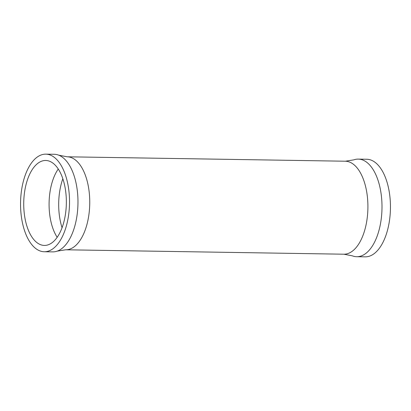 <?xml version="1.0" encoding="UTF-8"?>
<svg xmlns="http://www.w3.org/2000/svg" width="411" height="411" viewBox="0 0 411 411"><rect width="100%" height="100%" fill="white"/><g stroke="black" fill="none" stroke-linecap="round" stroke-linejoin="round"><path stroke-width="0.62" d="M57.175 237.291A42.482 21.31 90.9 0 1 58.259 169.013M33.132 238.74A42.482 21.31 90.9 0 1 24.752 190.868A42.482 21.31 90.9 0 1 45.713 160.475A42.482 21.31 90.9 0 1 56.944 167.164A42.482 21.31 90.9 0 1 65.323 215.035A42.482 21.31 90.9 0 1 44.362 245.429A42.482 21.31 90.9 0 1 33.132 238.74M358.284 159.114L366.735 159.252A48.806 24.48 90.9 0 1 379.641 166.933A48.806 24.48 90.9 0 1 389.268 221.93A48.806 24.48 90.9 0 1 365.189 256.849L356.738 256.716A48.806 24.48 90.9 0 1 352.263 255.817L343.843 254.204A46.5 23.324 90.9 0 0 366.787 220.933A46.5 23.324 90.9 0 0 357.611 168.536A46.5 23.324 90.9 0 0 345.317 161.215L353.789 159.869A48.806 24.48 90.9 0 1 358.284 159.114A48.806 24.48 90.9 0 1 371.19 166.799A48.806 24.48 90.9 0 1 380.817 221.796A48.806 24.48 90.9 0 1 356.738 256.716M31.359 244.067A48.806 24.48 90.9 0 1 21.732 189.07A48.806 24.48 90.9 0 1 45.811 154.151A48.806 24.48 90.9 0 1 58.716 161.836A48.806 24.48 90.9 0 1 68.344 216.833A48.806 24.48 90.9 0 1 44.265 251.748A48.806 24.48 90.9 0 1 31.359 244.067M45.811 154.151L54.262 154.284A48.806 24.48 90.9 0 1 58.737 155.183A48.806 24.48 90.9 0 1 67.168 161.97A48.806 24.48 90.9 0 1 77.386 212.6A48.806 24.48 90.9 0 1 57.211 251.131A48.806 24.48 90.9 0 1 52.716 251.886L44.265 251.748M62.051 227.725A43.946 22.04 90.9 0 1 62.832 178.728M58.737 155.183L67.157 156.797A46.5 23.324 90.9 0 1 79.451 164.117A46.5 23.324 90.9 0 1 88.627 216.515A46.5 23.324 90.9 0 1 65.683 249.785L343.843 254.204M67.157 156.797L345.317 161.215M57.211 251.131L65.683 249.785"/></g></svg>
